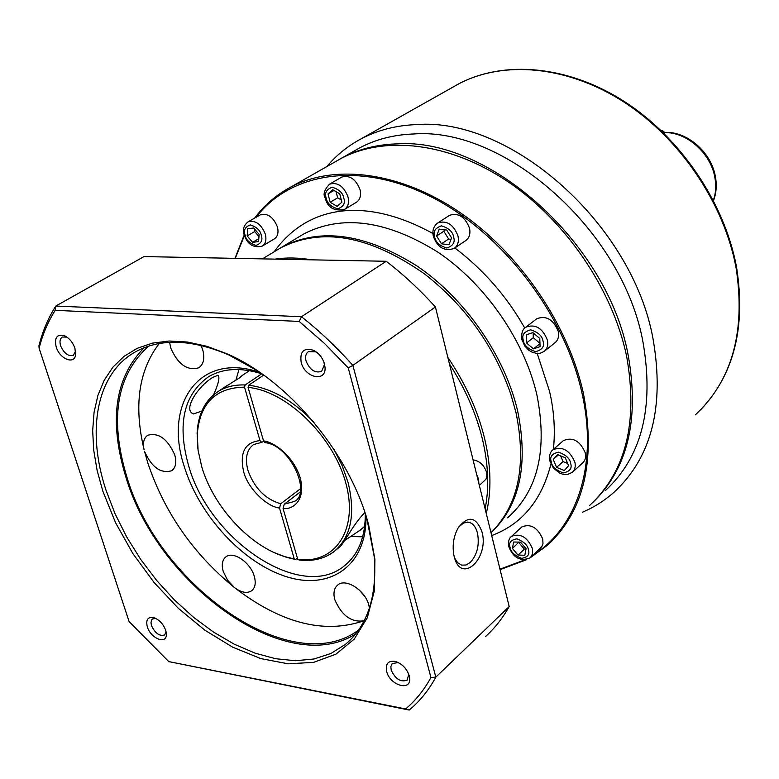 <?xml version="1.0" encoding="UTF-8"?>
<svg xmlns="http://www.w3.org/2000/svg" width="779" height="779" viewBox="0 0 779 779"><rect width="100%" height="100%" fill="white"/><g stroke="black" fill="none" stroke-linecap="round" stroke-linejoin="round"><path stroke-width="1.17" d="M274.169 251.783C307.822 204.624 366.081 196.678 432.939 233.534M454.839 247.956C483.652 269.885 506.963 296.595 524.773 328.066M537.101 353.101L549.565 391.409C554.103 411.02 555.378 430.349 553.402 449.386M263.711 441.401L261.705 442.355L260.001 440.612L244.509 387.134L245.132 384.972L261.763 373.774M335.155 161.818L340.705 158.663C384.67 135.225 449.171 142.304 507.596 181.468C565.905 220.691 612.703 289.613 626.637 356.334C638.274 422.062 625.907 471.801 589.528 505.542M234.976 258.346L244.187 235.015M254.714 218.052C264.334 205.13 276.311 194.828 290.625 187.155C334.707 163.687 400.192 171.662 460.068 212.54C519.836 253.467 568.368 324.775 583.383 393.259C596.032 460.681 584.104 511.306 547.618 545.105L530.703 557.413M235.287 258.355L244.382 235.628M256.038 217.292C290.703 172.13 360.385 160.776 431.42 196.96C502.367 232.989 564.941 314.55 582.098 393.619C598.223 465.316 576.811 527.763 533.391 554.882M341.329 177.32L341.718 177.096C349.752 174.895 355.857 179.092 360.025 189.687C361.3 195.656 360.044 199.882 356.246 202.374L344.63 209.376M259.952 215.043L260.274 214.858C267.635 212.93 273.361 216.99 277.441 227.03C278.765 232.717 277.684 236.709 274.208 238.978L262.455 245.979M521.531 527.217L521.813 526.955C530.596 523.381 537.568 527.402 542.739 539.019L542.982 543.538L541.843 546.644L530.655 557.462M563.1 440.875L563.451 440.573C572.838 436.737 580.121 440.856 585.302 452.92C586.149 457.224 585.282 460.555 582.702 462.911L572.672 472.006M536.361 319.078L536.789 318.757C546.235 315.232 553.392 319.448 558.27 331.416C559.234 336.421 558.124 340.209 554.96 342.789L544.521 351.125M449.084 215.617L449.522 215.335C458.393 212.521 465.053 216.786 469.503 228.13C470.633 233.836 469.357 238.004 465.657 240.633L454.576 248.131M279.116 248.764L282.222 246.924C320.578 227.244 365.604 233.661 417.301 266.184C465.287 298.854 504.753 355.867 517.626 410.884C528.639 464.849 519.759 505.474 491.013 532.768M276.039 250.653L280.323 248.073C321.591 226.874 369.636 235.472 424.448 273.867C465.248 305.748 494.042 345.895 510.849 394.31L515.922 412.295C526.799 465.112 518.493 505.259 491.004 532.719M275.133 259.125C286.555 257.401 298.698 257.635 311.561 259.826M447.818 357.366C465.452 383.443 477.693 410.387 484.538 438.207C491.091 465.939 491.666 491.033 486.271 513.497M449.454 364.007C465.082 388.312 476.047 413.25 482.337 438.83C488.404 464.342 489.329 487.683 485.122 508.862M473.048 459.814C479.63 460.944 484.129 465.082 486.554 472.249L486.885 476.027L485.95 479.221L479.348 485.414M364.669 526.468L362.839 527.958M300.129 492.075L284.247 504.198L283.059 508.512L297.773 559.439L299.136 560.013C312.739 561.571 324.278 558.816 333.772 551.756C351.017 537.393 355.779 514.276 348.057 482.405L342.273 465.881L334.064 449.551M244.509 387.134C215.432 387.699 199.677 403.483 197.262 434.487L198.09 450.33L201.819 467.001C213.563 507.051 250.117 546.566 285.387 556.81L294.258 558.933L279.534 508.074L280.722 503.77L300.558 488.647M335.73 550.149L338.096 548.202C342.926 546.537 351.456 526.176 364.776 512.572M364.689 526.312L360.073 530.217L344.805 540.431M297.383 558.095L295.631 559.507L286.584 557.345L274.695 552.788M295.631 559.507L294.258 558.933M240.205 377.377L242.191 375.478L239.435 377.903L223.67 387.815M526.711 559.643L500.099 569.653M524.676 559.926L499.972 569.167M550.928 464.099C541.687 500.371 521.949 524.189 491.705 535.572M337.112 206.357L330.189 202.238L328.017 193.932L332.769 189.716L339.732 193.844L341.893 202.18L337.112 206.357M258.589 241.597L252.62 242.337L247.186 235.94L247.703 228.763L253.672 227.974L259.134 234.411L258.589 241.597M513.614 542.018L520.44 542.116L526.068 548.747L524.832 555.232L518.006 555.086L512.416 548.494L513.614 542.018M553.246 459.435L557.569 454.605L565.272 457.74L568.612 465.715L564.249 470.516L556.576 467.371L553.246 459.435L558.348 454.926M526.526 342.984L526.214 334.863L532.836 332.594L539.789 338.495L540.071 346.645L533.43 348.865L526.526 342.984L533.294 337.687L539.954 343.344M441.469 243.788L436.63 235.988L439.239 229.123L446.727 230.058L451.586 237.907L448.938 244.762L441.469 243.788L448.636 239.007L451.041 239.319M336.061 191.663L337.658 197.808L330.189 202.238M328.017 193.932L333.987 190.436M337.658 197.808L341.329 199.989M258.813 238.695L252.62 242.337M247.186 235.94L254.704 231.558L258.969 236.582M254.86 229.377L254.704 231.558M518.902 542.096L512.416 548.494M518.814 542.603L524.384 549.156L518.006 555.086M524.384 549.156L525.981 549.185M560.627 455.851L563.042 461.606L556.576 467.371M563.042 461.606L567.687 463.495M533.128 332.837L533.294 337.687M539.964 343.695L533.43 348.865M444.39 229.766L443.826 231.246L436.63 235.988M443.826 231.246L448.636 239.007M248.978 370.96L242.211 375.468M263.682 375.118L248.696 385.235L248.073 387.397L263.545 440.953L264.996 442.647C290.226 444.945 311.688 493.195 294.52 501.403L284.247 504.198M197.915 448.977L197.106 433.134C198.08 413.951 205.15 400.036 218.315 391.389C225.9 386.705 234.839 384.573 245.132 384.972M248.696 385.235C271.228 388.03 293.001 400.425 314.005 422.432M297.773 559.439C335.087 564.385 358.778 529.895 345.808 483.048C333.373 436.259 286.526 390.844 248.073 387.397M454.644 558.144L457.74 562.798L461.743 565.155L466.046 564.999L470.273 562.467C477.206 554.814 479.611 545.027 477.488 533.099C475.862 527.013 473.009 523.4 468.939 522.271L463.651 522.913L458.695 527.013M454.186 556.557C460.856 585.087 489.592 558.65 481.967 531.814C476.057 516.477 468.101 515.201 458.101 527.987C453.758 536.001 452.287 544.735 453.68 554.181L454.186 556.557M201.829 411.039L193.62 413.941C182.705 410.572 196.766 387.387 212.745 377.387L217.896 375.342C220.077 376.929 218.646 383.414 213.602 394.817M165.713 630.299L166.375 634.846C166.19 644.846 150.6 638.225 147.348 626.881C145.673 620.026 147.64 616.88 153.259 617.465C158.926 619.334 163.074 623.619 165.713 630.299M155.781 618.399L152.528 618.964L151.662 619.889L150.97 622.694L151.506 625.683C155.177 633.356 159.549 636.453 164.603 634.973L166.122 631.827M324.444 363.793L325.028 367.337C326.411 382.625 304.871 377.951 301.181 362.342C299.681 351.368 303.849 347.376 313.684 350.375C318.962 353.247 322.555 357.717 324.444 363.793M317.374 352.819L315.68 351.816L308.416 351.641C305.787 353.53 304.998 356.646 306.05 360.998C309.867 369.937 315.057 373.404 321.61 371.379L324.376 364.815L324.006 362.391M368.652 524.919L374.903 559.361L374.378 590.813L367.289 617.776L354.202 639.14L335.973 654.136L313.586 662.384L288.152 663.805L260.809 658.596L232.687 647.183L204.858 630.182L178.342 608.331L154.076 582.497L132.907 553.635L115.584 522.777L102.77 491.004L97.102 470.341L93.704 450.116L92.672 430.651L94.074 412.286L97.93 395.352L104.24 380.191L112.955 367.104L123.978 356.402L137.162 348.34L152.324 343.14L169.209 341.007L187.515 342.039L206.902 346.304L226.981 353.793C288.522 380.191 350.521 454.741 368.652 524.919M257.459 370.804L228.675 354.873C191.488 339.079 160.328 338.115 135.215 351.981C96.275 373.716 86.342 430.972 105.983 490.108L115.019 513.673L126.646 536.887L140.609 559.283L156.618 580.423L174.35 599.869L193.455 617.221L213.553 632.11L234.245 644.194L255.103 653.153L275.669 658.732L295.484 660.728L314.073 658.985L330.968 653.454L345.691 644.145C367.425 625.722 376.987 596.782 374.358 557.326L366.88 518.726M74.891 348.155L75.621 354.669C74.638 365.049 59.691 359.051 56.205 346.986C54.199 337.745 56.886 333.957 64.248 335.632C69.136 337.94 72.681 342.108 74.891 348.155M66.926 337.112L62.339 337.025C59.973 338.583 59.399 341.504 60.635 345.788C64.014 353.374 68.231 356.568 73.314 355.38L75.602 351.261M409.209 675.656L409.627 677.837C411.633 691.762 389.977 685.608 386.647 671.449C385.264 663.864 388.098 660.514 395.128 661.381C401.964 663.62 406.648 668.372 409.209 675.656M398.215 662.51L392.158 663.611L390.854 666.658L391.194 670.115C395.469 679.161 400.825 682.482 407.261 680.077L408.712 674.127M365.302 513.721C365.361 537.237 358.379 554.609 344.376 565.836C301.239 602.216 209.113 540.236 188.576 465.521C177.037 424.312 183.62 394.768 208.344 376.89C222.882 368.253 240.692 367.211 261.783 373.774M351.056 536.546L362.683 536.789M159.257 343.51C138.662 370.356 133.618 405.81 144.125 449.873C142.576 442.92 143.784 438.041 147.737 435.257C158.556 432.355 167.543 438.85 174.7 454.741C176.794 462.337 175.772 467.673 171.633 470.759C160.805 473.807 151.788 467.39 144.582 451.508L147.698 462.599C164.203 512.095 193.095 553.733 234.352 587.493L227.565 580.199L223.252 571.494C221.363 564.717 222.258 559.838 225.939 556.839C233.272 550.724 250.604 562.555 254.285 576.333C256.096 582.984 255.23 587.785 251.675 590.745C247.011 593.695 241.237 592.615 234.352 587.493C280.849 623.239 323.967 634.359 363.725 620.834L364.231 620.629L363.725 620.834C351.251 622.538 341.621 615.478 334.804 599.655C333.091 593.072 334.064 588.203 337.716 585.029C345.672 577.765 365.254 590.307 368.818 605.108L369.431 608.029M359.382 590.092L364.903 596.646M201.05 345.409L202.725 349.82C204.955 358.398 203.621 364.397 198.713 367.815C187.203 370.97 177.865 364.329 170.698 347.901L169.627 342.341M200.388 345.253L201.586 346.606M144.154 347.716C114.834 377.562 108.7 420.543 125.75 476.67C157.348 584.659 286.769 678.441 355.789 633.833M365.974 515.815C367.172 565.009 330.832 590.463 287.305 576.957C243.749 563.83 199.443 516.049 184.331 466.709C163.142 403.668 199.794 351.31 259.982 372.518M358.622 630.026C291.745 679.96 158.634 586.236 126.811 476.797C109.294 418.644 116.558 375.079 148.623 346.119M509.184 606.549L435.831 677.136C429.502 688.831 421.77 698.802 412.646 707.069L409.199 710.059L168.77 661.595L129.09 621.554L39.096 348.174L38.95 345.73C42.66 331.065 48.279 317.832 55.786 306.05L143.998 256.583L386.228 261.277C403.61 274.646 420.008 289.876 435.412 306.975L509.184 606.549C502.689 618.117 494.86 628.078 485.687 636.414M386.228 261.277L301.463 316.722L55.786 306.05L55.173 310.334L299.194 321.435L301.463 316.722C319.556 331.026 336.684 347.249 352.877 365.38L435.412 306.975M435.831 677.136L352.877 365.38L348.223 367.883L430.943 677.506L435.831 677.136M39.096 348.174C42.699 334.23 48.064 321.62 55.173 310.334M299.194 321.435L324.366 343.335L348.223 367.883M430.943 677.506C424.107 689.99 415.665 700.477 405.616 708.948L409.199 710.059M405.616 708.948L168.77 661.595M238.968 369.528L235.91 380.113M326.81 166.57C336.431 155.128 347.931 145.848 361.32 138.73C377.649 130.132 396.014 125.419 416.405 124.582C510.927 116.967 632.879 224.664 653.153 339.498C664.575 406.297 651.682 457.069 614.485 491.831C604.894 500.41 594.231 507.207 582.478 512.202M354.192 150.99L359.742 147.844C375.751 139.334 393.794 134.699 413.863 133.959C505.376 126.987 623.142 231.256 643.026 342.332C654.292 407.407 641.769 456.806 605.449 490.507M336.908 160.825L342.458 157.67C358.486 149.149 376.588 144.553 396.754 143.881C488.676 137.192 607.669 242.921 628.147 355.039C639.627 419.638 627.757 468.87 592.537 502.757M663.104 131.076L664.166 132.05L663.961 133.316M660.748 130.21L662.569 130.755L663.455 132.82M507.626 517.811C537.977 490.789 547.734 449.843 536.906 394.963C524.433 340.55 485.56 284.335 438.051 252.25C386.851 220.34 342.088 214.235 303.771 233.934L299.487 236.524M343.763 197.993C345.516 203.095 343.52 206.708 337.755 208.84C330.929 206.747 327.083 203.173 326.197 198.109C324.415 193.046 326.391 189.414 332.117 187.223C338.992 189.287 342.877 192.88 343.763 197.993M347.989 196.863C349.294 202.871 348.047 207.117 344.25 209.609C333.821 211.294 327.443 207.37 325.125 197.827C322.886 194.224 324.366 189.667 329.585 184.146C337.638 181.955 343.773 186.2 347.989 196.863M261.267 235.248C263.01 240.088 261.257 243.476 255.999 245.404C249.65 243.321 246.008 239.893 245.073 235.102C243.311 230.292 245.044 226.903 250.283 224.907C256.671 226.962 260.332 230.409 261.267 235.248M265.327 234.167C266.681 239.883 265.61 243.885 262.133 246.164C253.438 248.18 247.44 244.402 244.139 234.83C242.386 229.678 243.7 225.355 248.073 221.869C255.444 219.96 261.199 224.06 265.327 234.167M528.415 549.808C529.973 554.473 527.685 557.316 521.57 558.348C514.559 555.573 510.742 551.941 510.099 547.442C508.512 542.807 510.771 539.944 516.866 538.854C523.926 541.609 527.773 545.261 528.415 549.808M532.476 548.63L532.593 553.859L530.372 557.725C520.606 561.766 513.429 558.115 508.843 546.77C508.015 541.892 508.872 538.435 511.443 536.429C520.236 532.875 527.247 536.945 532.476 548.63M570.676 463.495C572.263 468.432 569.79 471.577 563.275 472.921C555.855 470.214 551.844 466.455 551.22 461.655C549.604 456.747 552.048 453.582 558.543 452.18C566.012 454.858 570.053 458.636 570.676 463.495M574.902 462.288C575.769 466.611 574.912 469.951 572.322 472.317L567.54 474.499L563.285 474.372L559.673 473.126L553.411 468.091L549.857 461.002C549 455.803 550.032 452.063 552.934 449.785C562.35 445.968 569.663 450.135 574.902 462.288M543.041 341.231C544.696 346.402 542.213 349.868 535.611 351.631C528.074 349.128 523.975 345.34 523.303 340.267C521.618 335.136 524.063 331.65 530.645 329.819C538.231 332.292 542.369 336.09 543.041 341.231M547.384 340.024C548.367 345.058 547.277 348.865 544.102 351.456L540.178 353.238L536.468 353.413L531.648 351.972L528.668 350.092L524.91 346.188L521.93 339.741C521.141 333.441 522.427 329.264 525.786 327.219C535.251 323.704 542.457 327.969 547.384 340.024M453.612 237.03C455.335 242.269 453.047 245.93 446.757 248.004C439.453 245.755 435.422 242.035 434.643 236.855C432.89 231.665 435.149 227.984 441.411 225.842C448.762 228.062 452.833 231.791 453.612 237.03M457.955 235.862C459.113 241.607 457.838 245.794 454.138 248.423C444.536 251.627 437.623 247.644 433.397 236.485C432.043 230.681 433.523 226.163 437.856 222.921C446.747 220.126 453.446 224.44 457.955 235.862M260.001 440.612C244.888 442.229 239.435 452.58 243.642 471.655C247.362 487.45 266.126 506.545 279.534 508.074M280.722 503.77C265.298 499.232 254.382 488.131 247.965 470.438C244.791 458.451 246.661 449.814 253.584 444.546L261.705 442.355M329.166 184.389L341.718 177.096M247.712 222.083L260.274 214.858M511.121 536.721L521.813 526.955M552.545 450.135L563.451 440.573M525.309 327.589L536.789 318.757M476.68 474.577L478.559 479.046L478.842 483.35M283.059 508.512C291.872 509.972 306.225 501.238 300.246 477.965C293.021 454.498 272.212 441.391 263.545 440.953M695.462 414.769C732.163 380.376 745.727 331.542 736.145 268.268C724.343 203.864 680.31 138.487 623.852 101.981C567.297 65.553 503.448 60.168 458.646 83.898L452.959 87.102M713.369 200.369C715.843 193.328 716.339 185.723 714.879 177.554C710.886 153.181 686.445 131.622 664.273 132.644M299.438 236.543L282.222 246.924M290.625 187.155L340.705 158.663M449.522 215.335L437.856 222.921M280.323 248.073L262.406 258.871M295.26 500.839L294.52 501.403M285.387 556.81L286.584 557.345M227.487 385.274L218.315 391.389M197.262 434.487L197.106 433.134M217.234 375.293L217.896 375.342M468.939 522.271L467.371 522.076M166.131 631.866L166.375 634.846M324.376 364.815L325.028 367.337M374.358 557.326L374.903 559.361M75.553 351.68L75.621 354.669M408.848 675.004L409.627 677.837M346.665 563.928L344.376 565.836M199.2 367.503L198.713 367.815M345.691 644.145L349.05 641.175M155.469 618.253L153.259 617.465M315.68 351.816L313.684 350.375M228.675 354.873L226.981 353.793M66.828 337.073L64.248 335.632M397.728 662.384L395.128 661.381M700.594 409.842C733.935 374.757 745.941 327.316 736.603 267.509M715.434 176.755C716.943 185.256 716.31 193.211 713.515 200.641M736.574 267.343C724.752 203.056 680.924 138.049 624.592 101.669C568.183 65.397 504.062 59.856 458.646 83.898L361.32 138.73M342.458 157.67L359.742 147.844M715.404 176.619C711.315 152.226 686.981 130.979 664.234 132.401M664.516 133.861L664.244 132.449"/></g></svg>
